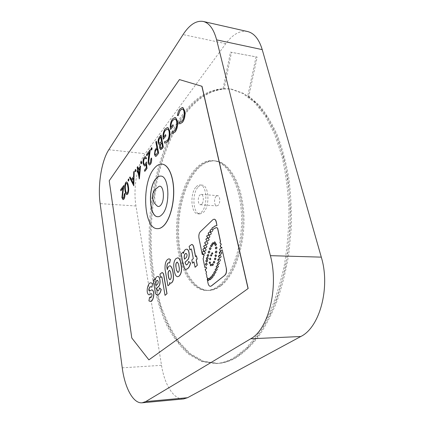 <?xml version="1.0" encoding="UTF-8"?>
<svg xmlns="http://www.w3.org/2000/svg" width="424" height="424" viewBox="0 0 424 424"><rect width="100%" height="100%" fill="white"/><g stroke="black" fill="none" stroke-linecap="round" stroke-linejoin="round"><path stroke-width="0.32" stroke-dasharray="2.12 1.59" d="M201.739 204.13L200.414 204.739C197.923 204.797 197.483 197.239 199.837 195.008L201.199 194.362C203.69 194.298 204.119 201.946 201.739 204.13M216.161 196.296C213.733 198.49 214.21 205.947 216.781 205.894L218.143 205.296C220.591 203.154 220.13 195.612 217.565 195.665L216.161 196.296M157.272 206.085C153.795 203.981 153.928 191.516 157.458 187.62L158.693 186.571M198.167 187C199.413 185.664 200.711 185.044 202.057 185.14C208.968 184.938 210.134 206.419 203.451 212.339L199.874 213.966C192.936 214.099 191.69 193.333 198.167 187M196.169 186.83C197.409 185.489 198.697 184.869 200.038 184.965C206.923 184.758 208.083 206.276 201.421 212.207L197.86 213.839C190.948 213.977 189.714 193.18 196.169 186.83M157.389 228.668C143.651 228.817 141.483 183.491 154.082 168.715C156.636 165.471 159.307 163.945 162.106 164.136M157.797 216.712L157.85 216.717C159.334 216.791 160.802 216.033 162.244 214.449C170.671 206.154 169.425 175.69 160.813 176.103L160.76 176.103M247.579 31.535C240.005 30.258 232.744 34.302 225.796 43.651L145.167 153.689C137.084 164.459 133.004 188.42 135.966 205.99L161.518 365.329C164.47 384.637 173.845 400.012 183.629 398.936M148.994 359.859L131.896 337.997L109.312 180.757L179.532 79.601M189.994 249.964L189.29 246.318L191.743 244.457M195.612 256.531L196.545 255.794M195.098 267.252L193.948 261.952M192.549 263.209L191.929 259.981L193.434 258.613L191.669 249.572L191.16 248.936M183.491 253.144L183.56 253.494C184.133 250.764 185.161 249.344 186.645 249.227M186.359 264.947L186.417 264.952C187.556 264.788 188.33 263.617 188.733 261.433M185.855 269.314C184.885 269.171 184.154 268.233 183.656 266.495L181.302 253.897L183.279 252.02M177.799 276.702C176.32 276.586 175.303 275.091 174.746 272.219L174.041 268.328C173.485 264.057 174.137 260.839 176.008 258.672L177.778 257.829M150.213 297.696L150.266 297.696C151.246 298.305 153.075 294.701 151.506 293.604L151.448 293.609M149.1 294.844C145.31 293.159 148.188 281.769 151.135 282.914M151.93 287.17L150.96 286.698M149.471 291.097L151.85 289.836M150.149 301.374L149.031 300.881L149.683 297.33M157.664 290.991L157.723 290.991C158.661 290.875 159.302 289.841 159.641 287.901M157.293 294.998C156.424 294.881 155.767 293.959 155.332 292.226L153.387 280.402L155.073 278.801M155.237 279.824L155.301 280.19C155.756 277.831 156.578 276.586 157.77 276.459M160.659 277.55L160.081 274.127L162.053 272.584M165.148 295.348L162.074 277.307L161.618 276.692M169.733 263.05L168.853 262.705M167.363 269.404L167.411 269.68C167.893 267.29 168.779 265.996 170.061 265.795M170.554 283.19L169.648 282.787M168.042 285.771L165.143 269.07C164.947 263.028 166.261 259.615 169.081 258.831M221.36 247.388L221.8 247.351M221.964 248.114L221.291 247.913M220.856 250.828L222.34 249.853M210.41 286.322C209.345 286.168 208.597 285.129 208.157 283.216L207.368 279.273L207.818 278.292L206.944 277.179L206.917 275.452L206.128 273.136L206.742 272.007L205.735 270.878M205.794 270.878L205.317 269.102M205.762 269.277L206.88 268.037L205.884 266.919M205.009 267.576L203.186 258.539L203.822 257.511L203.488 256.642L204.336 255.444L203.123 254.283M202.375 254.527L199.084 238.187C198.686 235.463 199.121 233.343 200.388 231.822L212.996 219.722L214.173 219.182M217.077 225.51L216.659 225.43M215.397 226.093L214.963 226.003M210.908 232.055L210.972 232.061C212.35 231.621 213.007 230.953 212.938 230.057L212.811 229.644M212.896 229.654L215.551 227.794M215.88 227.884L216.913 227.561M179.946 123.835L179.14 123.432L179.5 122.006M180.094 122.266L182.315 120.946C184.043 118.365 184.657 115.286 184.149 111.719C183.799 110.081 183.179 109.185 182.299 109.037L182.241 109.026M177.539 115.572C177.894 112.885 178.658 110.754 179.824 109.169L182.362 107.463M172.563 133.385L171.9 133.184L172.208 131.647M172.685 131.795L174.98 130.592C176.617 128.122 177.216 125.138 176.776 121.63C176.416 120.045 175.806 119.171 174.948 119.022L174.889 119.017M170.973 127.359L173.066 124.72M170.676 129.506C169.992 125.493 170.607 122.022 172.515 119.086L174.99 117.437M165.243 143.127L164.538 142.899L164.83 141.404M165.344 141.574L167.485 140.445C169.049 138.076 169.627 135.166 169.213 131.716C168.863 130.12 168.264 129.246 167.422 129.097L167.369 129.092M163.653 137.164L165.657 134.636M163.367 139.252C162.721 135.304 163.309 131.917 165.143 129.092L167.448 127.545M159.27 144.754L158.263 143.036C157.988 140.662 158.396 138.701 159.477 137.159L161.051 135.023M160.701 149.677L159.747 148.056L159.816 144.663M155.587 156.382L154.564 154.612L155.142 150.091L156.959 147.419L155.953 141.934L156.467 141.245M151.448 149.995L151.156 149.471L151.681 147.69M149.449 163.574L150.25 163.108L151.045 158.693L151.543 158.035M149.354 165.01L148.172 163.017L149.206 152.571M146.826 155.788L146.619 154.596L150.303 149.598M144.536 164.655L145.453 164.072L146.529 161.904M144.801 171.381L144.595 170.178L146.412 167.787L146.079 164.517M144.499 166.038L143.254 163.802C142.909 161.173 143.286 158.989 144.393 157.246L145.347 156.599M146.105 158.968L145.31 157.982M141.229 163.807L140.943 163.282L141.431 161.576M138.139 169.171L140.593 166.017M139.22 179.061L137.816 171.19M137.312 171.868L137.116 170.692L137.705 169.907L137.265 167.273L137.721 166.659M135.42 171.656L135.145 171.132L135.606 169.468M131.392 179.49L133.661 176.585L133.825 171.937L134.313 171.28M133.74 185.887L129.67 177.577L130.142 176.935M128.461 181.059L128.196 180.529L128.626 178.917M126.824 194.68C125.944 194.134 125.377 192.724 125.122 190.45C124.518 187.445 124.757 184.769 125.838 182.426L126.591 181.923M123.124 198.321L123.75 197.96L124.433 193.953L124.852 193.402M123.071 199.646L122.001 197.658L122.907 188.108M120.898 190.821L120.729 189.692L123.85 185.463M186.38 257.442L184.588 259.212M186.099 253.367L186.157 253.367C187.344 254.268 187.456 255.624 186.496 257.442M177.916 272.425L177.974 272.431C179.151 271.991 179.617 270.507 179.368 267.984L179.257 267.979M178.536 264.051L179.368 267.984M177.349 262.106L178.647 264.057M157.659 284.054L156.149 285.553M157.405 280.259L157.458 280.253C158.491 281.112 158.592 282.379 157.765 284.054M170.024 279.723L170.082 279.729C171.391 278.695 171.704 276.692 171.02 273.713C170.803 271.938 170.331 270.814 169.6 270.337L169.542 270.342M220.782 251.533L221.932 252.72C222.012 253.462 221.519 253.992 220.459 254.305L220.401 254.305M219.319 258.698L220.496 259.901C220.57 260.633 220.093 261.152 219.06 261.465L218.996 261.46M217.464 265.329L218.62 266.505L217.21 267.979M215.032 271.164L216.081 272.224L214.814 273.565M211.947 275.812L213.06 276.983L211.899 278.181M210.235 277.572L211.311 278.738L210.325 279.723M206.88 259.721L207.861 260.824L206.716 262.085M208.115 254.379L209 255.37L207.935 256.536M210.336 247.589L211.21 248.57L210.113 249.752M212.912 242.703L213.749 243.63L212.673 244.781M215.853 243.562L216.706 244.5L215.62 245.655M216.282 250.966L217.157 251.925L216.086 253.064M215.281 257.935L216.097 258.82L215.138 259.838M212.8 263.707L213.606 264.581L212.663 265.599M209.907 261.884L210.691 262.774L209.896 263.59M211.221 254.601L211.926 255.396L211.179 256.149M210.06 232.018L211.338 233.295C211.412 234.117 210.813 234.695 209.536 235.023L209.477 235.023M207.792 238.049L209.165 239.38C209.233 240.175 208.64 240.726 207.373 241.033L207.309 241.028M204.75 248.247L206.186 249.593C206.26 250.367 205.667 250.902 204.405 251.209L204.347 251.204M205.571 245.072L206.954 246.402C207.029 247.181 206.446 247.727 205.2 248.04L205.142 248.035M206.605 241.585L208.02 242.926C208.089 243.71 207.49 244.251 206.223 244.553L206.159 244.553M203.986 251.299L205.449 252.614C205.529 253.398 204.909 253.95 203.578 254.262L203.52 254.262M208.491 235.029L209.959 236.481C210.023 237.228 209.456 237.737 208.258 238.002L208.2 237.997M212.27 252.683L212.975 253.478L212.223 254.236M210.23 258.105L211.004 258.985L210.198 259.806M210.908 264.147L211.703 265.042L210.908 265.853M214.147 261.221L214.968 262.117L214.03 263.113M215.827 254.76L216.691 255.736L215.779 256.658M216.341 246.906L217.205 247.855L216.118 248.999M214.767 241.797L215.609 242.724L214.523 243.88M211.576 244.722L212.451 245.697L211.338 246.895M209.149 250.976L210.028 251.962L208.947 253.139M207.378 257.167L208.354 258.264L207.198 259.53M206.393 263.05L207.378 264.163L206.25 265.413M208.417 278.457L209.483 279.623L208.507 280.598M213.595 273.692L214.666 274.794L213.447 276.077M216.351 268.403L217.417 269.489L216.15 270.803M218.371 262.149L219.51 263.32L218.084 264.804M220.03 255.1L221.19 256.297C221.27 257.034 220.782 257.559 219.738 257.872L219.674 257.866M160.018 143.195L159.461 143.429M161.491 141.409L160.129 143.206M160.76 136.963L161.597 141.425M161.73 147.472L160.781 148.252M162.45 146.529L161.841 147.488M161.83 142.66L162.556 146.54M157.813 152.635L155.688 154.983M157.187 148.644L157.919 152.645M139.883 168.418L139.083 175.457M139.189 175.467L139.12 175.075M133.608 178.075L133.417 183.613M127.375 193.053L126.871 193.371M126.522 183.242L126.575 183.248C127.274 183.682 127.719 184.843 127.91 186.735C128.43 189.056 128.287 191.166 127.476 193.058M195.766 169.929C182.749 184.912 175.716 214.883 178.069 241.669C180.38 268.418 192.342 290.26 207.696 290.435C211.825 290.429 215.933 288.861 220.019 285.734C233.931 275.266 244.335 244.16 242.767 214.162C241.282 184.127 228.531 162.037 214.624 160.834C207.871 160.293 201.586 163.325 195.766 169.929C201.586 163.325 207.871 160.293 214.624 160.834C228.531 162.037 241.282 184.127 242.767 214.162C244.335 244.16 233.931 275.266 220.019 285.734C215.933 288.861 211.825 290.429 207.696 290.435C192.342 290.26 180.38 268.418 178.069 241.669C175.716 214.883 182.749 184.912 195.766 169.929M218.752 285.734C214.677 288.861 210.58 290.429 206.462 290.435C191.144 290.26 179.214 268.397 176.914 241.627C174.571 214.814 181.594 184.811 194.584 169.812C200.388 163.198 206.658 160.161 213.394 160.696C227.269 161.899 239.989 184.005 241.468 214.078C243.032 244.113 232.644 275.256 218.752 285.734M233.794 357.845L246.312 348.162L258.179 333.714L268.832 314.756C275.165 300.06 280.296 283.762 284.228 265.864C287.334 247.378 288.903 228.6 288.945 209.525C288.082 190.715 285.755 173.018 281.965 156.435L274.614 134.196L265.26 116.001L254.442 102.327L242.703 93.354L230.545 89.003C212.567 87.031 196.704 95.379 182.956 114.045C156.795 149.842 144.987 210.272 150.43 263.866C153.138 286.751 158.709 308.036 167.093 325.982C173.178 337.26 180.237 346.594 188.277 353.987L201.448 361.508L215.869 363.548C221.773 363.188 227.746 361.285 233.794 357.845M230.471 52.126L256.075 56.848L247.764 95.898L258.253 105.168C264.91 113.224 270.904 123.193 276.247 135.071C281.096 147.96 284.901 162.249 287.663 177.948C289.735 194.234 290.546 211.025 290.096 228.308L287.642 253.902C284.843 270.613 280.958 286.269 275.982 300.86C270.48 314.582 264.274 326.538 257.373 336.73C250.202 345.777 242.777 352.789 235.097 357.766L247.643 348.088L259.53 333.661L270.199 314.725C276.543 300.044 281.684 283.767 285.617 265.89C288.728 247.431 290.297 228.674 290.339 209.626C289.465 190.837 287.133 173.162 283.338 156.599L275.966 134.387L266.59 116.208L255.752 102.544L243.986 93.577L231.796 89.22C213.781 87.238 197.886 95.57 184.101 114.21C157.887 149.964 146.057 210.341 151.522 263.887C154.241 286.751 159.832 308.02 168.238 325.945C174.338 337.213 181.419 346.535 189.48 353.918L202.683 361.434L217.141 363.469C223.056 363.103 229.045 361.2 235.097 357.766C229.045 361.2 223.056 363.103 217.141 363.469L202.683 361.434L189.48 353.918L177.921 341.797C171.089 331.775 165.307 320.237 160.574 307.188C156.467 293.525 153.446 279.093 151.522 263.887C146.057 210.341 157.887 149.964 184.101 114.21C195.422 98.956 208.407 90.482 223.051 88.791L230.471 52.126L231.504 52.338L224.079 88.971C209.403 90.651 196.397 99.11 185.055 114.353C158.793 150.064 146.948 210.394 152.428 263.908C154.363 279.098 157.389 293.519 161.512 307.172C166.256 320.21 172.049 331.738 178.896 341.755L190.482 353.86L203.711 361.365L218.196 363.4C224.121 363.034 230.121 361.131 236.184 357.702C243.88 352.726 251.315 345.719 258.497 336.677C265.408 326.501 271.62 314.555 277.126 300.844C282.108 286.269 286.004 270.634 288.802 253.939L291.251 228.372C291.701 211.104 290.891 194.335 288.808 178.064C286.041 162.381 282.23 148.103 277.37 135.23C272.023 123.358 266.012 113.399 259.345 105.348L248.84 96.084L257.156 57.07L231.504 52.338M224.079 88.971L223.051 88.791M221.068 285.739C216.977 288.861 212.859 290.424 208.725 290.429C193.344 290.255 181.35 268.434 179.029 241.707C176.67 214.942 183.714 184.997 196.752 170.029C202.582 163.431 208.878 160.399 215.646 160.945C229.575 162.154 242.353 184.223 243.842 214.231C245.422 244.203 235.007 275.277 221.068 285.739M256.075 56.848L257.156 57.07M247.764 95.898L248.84 96.084M122.245 367.831L161.518 365.329M135.966 205.99L100.149 203.621M108.82 149.725L145.167 153.689M225.796 43.651L183.062 34.577M200.414 204.739L216.781 205.894M201.199 194.362L217.565 195.665M200.038 184.965L202.057 185.14M197.86 213.839L199.874 213.966M206.462 290.435L208.725 290.429M230.545 89.003L231.796 89.22M213.394 160.696L215.646 160.945M215.869 363.548L218.196 363.4"/><path stroke-width="0.64" d="M158.693 186.571L158.83 186.502C163.643 183.778 165.286 200.515 160.611 205.317C159.525 206.525 158.454 206.806 157.394 206.17L157.272 206.085M164.067 225.277C161.846 227.635 159.599 228.764 157.336 228.668C143.566 228.934 141.356 183.507 153.976 168.704C156.546 165.44 159.239 163.913 162.053 164.13C168.037 164.65 173.082 175.239 173.58 189.464C174.116 203.674 169.939 219.023 164.067 225.277M162.106 164.136L162.159 164.141C168.143 164.66 173.193 175.25 173.697 189.475C174.227 203.684 170.051 219.028 164.173 225.282C161.952 227.64 159.71 228.769 157.442 228.674L157.389 228.668M160.76 176.103C159.074 176.002 157.452 176.919 155.889 178.843C147.859 187.917 149.19 216.818 157.797 216.712M155.783 178.833C157.362 176.888 159.005 175.976 160.707 176.093C169.314 175.679 170.559 206.149 162.132 214.438C160.691 216.028 159.228 216.786 157.739 216.706C149.1 216.94 147.732 187.938 155.783 178.833M187.546 397.717L145.75 401.576L142.162 402.8L183.629 398.936L187.546 397.717L300.764 336.513C319.654 327.598 330.625 287.557 321.291 257.14L262.228 49.629C259.053 39.183 254.167 33.151 247.579 31.535L203.197 21.449C209.276 22.954 213.749 29.092 216.627 39.872L262.228 49.629M321.291 257.14L270.395 255.656L216.627 39.872M270.395 255.656C278.976 287.525 268.418 329.565 250.711 338.776L300.764 336.513M145.75 401.576L250.711 338.776M142.162 402.8C133.226 403.796 124.799 387.796 122.245 367.831L100.149 203.621C97.594 185.585 101.437 160.924 108.82 149.725L183.062 34.577C189.507 24.709 196.222 20.336 203.197 21.449M201.999 86.295L179.421 79.585L201.999 86.295L248.162 288.49L148.888 359.865L248.162 288.49M179.421 79.585L109.217 180.746L131.795 337.997L148.888 359.865M248.035 288.49L201.882 86.273M191.743 244.457L191.802 244.457C192.74 244.569 193.397 245.501 193.789 247.256L195.612 256.531M196.27 259.875L197.07 259.048L196.429 255.789L197.192 259.053L196.27 259.875L197.335 265.286L195.098 267.252L193.932 261.862L192.432 263.203L191.807 259.976L193.312 258.613L191.553 249.566L191.102 248.93L189.878 249.959L189.173 246.312L191.685 244.452C192.618 244.569 193.28 245.496 193.673 247.25L193.789 247.256M193.948 261.952L192.432 263.203M191.16 248.936L189.878 249.959M190.493 262.997L188.616 261.433L190.493 262.997C189.523 266.988 187.959 269.092 185.797 269.314C184.806 269.208 184.053 268.27 183.539 266.489L181.191 253.897L183.163 252.015L183.491 253.144M186.645 249.227L187.313 249.312C189.634 250.505 189.957 258.015 187.572 259.981L185.15 262.196L185.383 263.426L186.359 264.947M190.609 263.002C189.639 266.993 188.076 269.097 185.913 269.314L185.855 269.314M177.778 257.829L177.836 257.829C179.14 258.131 180.078 259.589 180.64 262.207L181.371 266.15C181.933 270.745 181.207 274.058 179.182 276.088L177.799 276.702M151.135 282.914L152.603 283.497L151.93 287.17L152.497 283.497L151.082 282.914C148.082 281.637 145.172 293.318 149.041 294.85L151.4 293.604C152.963 294.701 151.14 298.305 150.16 297.696L149.683 297.33L150.213 297.696M151.448 293.609L149.1 294.844M150.96 286.698C150.017 286.497 147.95 289.534 149.471 291.097M151.85 289.836L151.903 289.831C155.672 291.028 153.154 302.747 150.202 301.374L150.149 301.374M157.77 276.459L158.491 276.586C160.447 277.858 160.685 284.822 158.666 286.476L156.61 288.357L157.664 290.991M156.801 289.507L156.504 288.357L158.555 286.476C160.579 284.822 160.336 277.858 158.385 276.586L157.712 276.453C156.504 276.543 155.661 277.789 155.189 280.19L154.961 278.801L153.281 280.397L155.221 292.226C155.672 294.002 156.345 294.924 157.24 294.998C159.016 294.844 160.304 293.005 161.109 289.475L159.53 287.901L161.221 289.475C160.415 293.005 159.127 294.844 157.346 294.998L157.293 294.998M154.961 278.801L155.237 279.824M162.053 272.584L162.106 272.584C162.938 272.68 163.526 273.591 163.865 275.319L167.029 293.705L165.037 295.348L161.963 277.307L161.565 276.681L160.548 277.55L159.97 274.127L162 272.584C162.832 272.68 163.415 273.591 163.754 275.319L163.865 275.319M161.618 276.692L160.548 277.55M168.853 262.705C167.559 263.023 166.939 264.544 166.987 267.274L167.363 269.404M170.061 265.795L170.119 265.795C172.605 266.823 173.951 274.747 173.268 279.824C172.658 281.992 171.773 283.115 170.607 283.195L170.554 283.19M169.648 282.787L169.881 284.122L167.931 285.771L169.881 284.122M169.081 258.831L170.422 259.462L169.621 263.05L170.31 259.456L169.028 258.826C166.176 259.552 164.846 262.965 165.031 269.065L167.931 285.771M222.218 249.847L226.374 268.503L222.218 249.847L220.798 250.828C219.171 249.89 219.314 248.915 221.227 247.907L221.964 248.114L221.8 247.351L221.296 247.388C219.971 246.63 219.902 245.708 221.089 244.627L220.893 243.736C219.918 243.281 219.749 242.502 220.39 241.404L217.576 228.377L216.791 227.556L217.698 228.382L220.512 241.41C219.871 242.507 220.04 243.286 221.021 243.742L221.211 244.632C220.035 245.655 220.088 246.577 221.36 247.388M221.291 247.913C219.452 248.93 219.309 249.9 220.856 250.828M226.374 268.503C226.845 271.508 226.352 273.761 224.895 275.256L211.401 285.967L210.41 286.322M205.735 270.878L206.621 272.007L206.006 273.136L206.795 275.452L206.822 277.179L207.696 278.287L207.246 279.273L208.041 283.216C208.486 285.177 209.26 286.211 210.352 286.322L210.468 286.322M216.791 227.556L214.332 228.435L212.689 229.633L212.816 230.052C212.885 230.948 212.233 231.615 210.85 232.05L210.002 231.223C210.145 230.089 210.802 229.421 211.968 229.225L212.037 229.23C211.709 228.218 212.127 227.566 213.293 227.269L214.899 225.997L216.956 225.504L216.171 221.89C215.768 220.21 215.079 219.303 214.109 219.176L212.875 219.712L200.271 231.817C199.004 233.338 198.57 235.458 198.962 238.182L202.259 254.522L203.064 254.278L204.22 255.444L203.366 256.642L203.7 257.511L203.064 258.534L204.887 267.571L205.82 266.913L206.758 268.037L205.698 269.282L205.195 269.102L205.762 269.277M205.884 266.919L204.887 267.571M203.123 254.283L202.259 254.522M214.173 219.182L214.231 219.187C215.201 219.314 215.89 220.215 216.293 221.9L216.956 225.504M216.659 225.43L215.275 226.087M214.963 226.003L213.415 227.275C212.249 227.571 211.83 228.229 212.159 229.236L212.037 229.23C210.876 229.474 210.24 230.142 210.119 231.234L210.908 232.055M215.429 227.789L215.88 227.884M182.362 107.463L182.983 107.675L184.769 111.003C185.405 115.381 184.663 119.144 182.543 122.287L179.946 123.835M184.769 111.003L184.652 110.982C185.288 115.365 184.551 119.128 182.431 122.271L179.887 123.829L179.029 123.416L179.389 121.99L180.094 122.266M182.241 109.026L180.089 110.436L178.191 115.625L177.428 115.556C177.783 112.869 178.546 110.738 179.712 109.153L182.309 107.458L182.871 107.659L184.652 110.982M174.99 117.437L175.716 117.702L177.343 120.814C177.953 125.149 177.248 128.838 175.218 131.891L172.563 133.385M177.343 120.814L177.232 120.798C177.842 125.133 177.137 128.822 175.107 131.88L172.51 133.38L171.794 133.168L172.096 131.631L172.685 131.795M174.889 119.017L172.716 120.405C171.429 122.192 170.851 124.508 170.973 127.359M172.716 120.405L172.605 120.39C171.291 122.229 170.713 124.592 170.877 127.486L172.955 124.704L173.315 125.981L170.565 129.49C169.886 125.478 170.496 122.006 172.404 119.07L174.932 117.427L175.605 117.687L177.232 120.798M167.448 127.545L168.201 127.836L169.759 130.931C170.337 135.198 169.653 138.796 167.708 141.727L165.243 143.127M169.759 130.931L169.648 130.921C170.225 135.182 169.542 138.786 167.602 141.717L165.185 143.121L164.427 142.883L164.719 141.388L165.344 141.574M167.369 129.092L165.334 130.391C164.099 132.108 163.537 134.36 163.653 137.164M165.334 130.391L165.222 130.375C163.961 132.14 163.41 134.445 163.558 137.291L165.551 134.62L165.895 135.876L163.261 139.242C162.609 135.288 163.203 131.901 165.031 129.076L167.39 127.534L168.095 127.82L169.648 130.921M163.325 147.086L160.648 149.672L159.641 148.045L159.837 144.595L159.217 144.748L158.157 143.021C157.882 140.651 158.285 138.69 159.371 137.148L161.051 135.023L163.325 147.086L162.169 148.601L160.701 149.677M159.816 144.663L159.27 144.754M156.196 156.212L155.534 156.382L154.458 154.601L155.036 150.08L156.853 147.409L155.847 141.923L156.361 141.234L158.666 153.202L156.196 156.212L155.587 156.382M151.681 147.69L152.078 148.225L151.792 149.826L151.448 149.995M149.206 152.571L146.826 155.788L146.513 154.585L150.303 149.598L148.644 162.281L149.449 163.574M148.644 162.281L149.396 163.569L150.149 163.097L150.939 158.682L151.543 158.035C151.872 160.564 151.506 162.673 150.441 164.358L149.354 165.01M146.428 161.894L146.996 168.503L144.801 171.381L144.489 170.172L146.306 167.782L146.063 164.311L145.474 165.376L144.452 166.038L143.153 163.791C142.803 161.157 143.185 158.974 144.293 157.235L145.305 156.589L146.481 158.311L146.004 158.958L145.262 157.972L144.467 158.459C143.678 159.731 143.397 161.316 143.63 163.203L144.478 164.65L145.353 164.062L146.428 161.894L146.996 168.503M146.079 164.517L145.575 165.387L144.499 166.038M145.347 156.599L146.587 158.322L146.004 158.958M145.31 157.982L144.573 158.47C143.778 159.742 143.503 161.321 143.736 163.214L144.536 164.655M141.431 161.576L141.812 162.111L141.229 163.807M137.816 171.19L137.212 171.858L137.016 170.687L137.604 169.897L137.164 167.263L137.721 166.659L138.139 169.171M137.62 166.648L138.06 169.282L140.593 166.017L139.316 178.939L137.795 171.073L137.212 171.858M135.606 169.468L135.977 170.003L135.42 171.656M134.207 171.269L133.804 185.807L129.569 177.566L130.041 176.925L131.334 179.564L133.56 176.575L133.724 171.932L134.207 171.269L133.804 185.807M130.041 176.925L131.392 179.49M128.626 178.917L128.991 179.447L128.461 181.059M126.591 181.923L126.644 181.923C127.518 182.431 128.085 183.846 128.34 186.163C128.976 189.173 128.753 191.855 127.666 194.197L126.824 194.68M122.907 188.108L120.898 190.821L120.633 189.687L123.85 185.463L122.403 197.022L123.124 198.321M122.403 197.022L123.077 198.321L123.649 197.95L124.333 193.948L124.852 193.402C125.122 195.777 124.804 197.69 123.903 199.132L123.071 199.646M197.335 265.286L194.982 267.247M196.153 259.875L197.213 265.286M196.429 255.789L195.512 256.621L193.673 247.25M183.163 252.015L183.444 253.494C184.032 250.722 185.081 249.296 186.587 249.227L187.313 249.312M188.616 261.433C188.214 263.611 187.44 264.783 186.3 264.947L185.383 263.426M185.267 263.421L185.15 262.196M185.034 262.196L187.572 259.981M187.456 259.981C189.841 258.009 189.517 250.499 187.201 249.307M179.182 276.088L177.741 276.708C176.241 276.628 175.202 275.134 174.63 272.213L173.93 268.323C173.368 264.057 174.026 260.839 175.891 258.672L177.72 257.824C179.029 258.126 179.962 259.589 180.523 262.202L180.64 262.207M181.371 266.15L181.255 266.15C181.822 270.745 181.09 274.058 179.071 276.088M181.255 266.15L180.523 262.202M149.571 297.335L148.919 300.881L150.096 301.379C153.048 302.747 155.566 291.034 151.797 289.831L149.412 291.103C147.796 289.687 149.926 286.37 150.907 286.698L151.824 287.17M159.53 287.901C159.191 289.841 158.555 290.875 157.611 290.991L156.695 289.507M167.029 293.705L165.037 295.348M166.918 293.705L163.754 275.319M169.77 284.122L169.515 282.67L170.496 283.19C171.662 283.11 172.547 281.992 173.156 279.824C173.84 274.747 172.489 266.823 170.008 265.795C168.699 265.949 167.798 267.242 167.3 269.68L166.876 267.274C166.833 264.486 167.475 262.965 168.8 262.7L169.621 263.05M205.555 270.883L205.195 269.102M211.401 285.967L210.352 286.322M211.279 285.967L224.895 275.256M226.252 268.498C226.718 271.508 226.225 273.756 224.768 275.25M221.842 248.109L221.678 247.346M178.191 115.625L177.428 115.556M180.089 110.436L178.08 115.609M179.389 121.99L180.041 122.26L182.203 120.93C183.931 118.349 184.541 115.27 184.037 111.698C183.687 110.065 183.067 109.169 182.182 109.016L179.977 110.42M173.315 125.981L170.565 129.49M172.955 124.704L173.204 125.965M172.096 131.631L172.626 131.79L174.868 130.576C176.506 128.112 177.105 125.122 176.665 121.619C176.304 120.029 175.695 119.16 174.836 119.006L172.605 120.39M165.895 135.876L163.261 139.242M165.551 134.62L165.789 135.866M164.719 141.388L165.291 141.568L167.374 140.434C168.943 138.065 169.521 135.155 169.107 131.705C168.752 130.104 168.153 129.23 167.31 129.082L165.222 130.375M160.945 135.012L163.214 147.075M158.666 153.202L156.09 156.202M156.361 141.234L158.555 153.186M151.792 149.826L151.394 150.001L151.05 149.46L151.336 147.859L151.633 147.674L152.078 148.225M151.972 148.209L151.686 149.815M149.041 157.304L148.538 162.27M150.197 149.587L148.935 157.293M150.441 164.358L149.301 165.005L148.071 163.007L148.427 157.331L149.237 152.375L146.72 155.778M151.437 158.025C151.771 160.553 151.4 162.662 150.334 164.348M146.895 168.492L144.695 171.37M141.542 163.653L141.176 163.812L140.842 163.272L141.113 161.73L141.377 161.56L141.812 162.111M141.706 162.101L141.436 163.643M140.492 166.007L139.215 178.928M135.717 171.513L135.367 171.662L135.044 171.121L135.304 169.611L135.977 170.003M135.876 169.992L135.616 171.503M128.742 180.921L128.414 181.059L128.096 180.518L128.345 179.05L128.991 179.447M128.891 179.442L128.642 180.916M125.022 190.445C124.423 187.434 124.656 184.758 125.737 182.415L126.543 181.912C127.423 182.421 127.984 183.836 128.239 186.152C128.88 189.168 128.652 191.844 127.571 194.192L126.771 194.68C125.864 194.187 125.281 192.777 125.022 190.445M122.759 192.459L122.303 197.017M123.75 185.458L122.658 192.454M123.903 199.132L123.018 199.64L121.905 197.653L122.933 187.933L120.803 190.816M124.757 193.392C125.022 195.771 124.704 197.679 123.803 199.126M186.38 257.442L184.472 259.207L184.186 257.675C184.101 255.126 184.721 253.685 186.041 253.361C187.228 254.262 187.339 255.624 186.38 257.442M179.257 267.979C179.5 270.507 179.034 271.991 177.857 272.431L176.596 270.417L175.886 266.511C175.605 263.982 176.071 262.514 177.29 262.101L178.536 264.051L179.257 267.979M157.659 284.054L156.037 285.553L155.804 284.117C155.735 281.79 156.249 280.502 157.346 280.253C158.38 281.112 158.481 282.379 157.659 284.054M170.909 273.713C171.593 276.692 171.28 278.695 169.971 279.729C169.144 279.374 168.63 278.239 168.429 276.316C167.745 273.194 168.1 271.201 169.489 270.337C170.215 270.814 170.692 271.938 170.909 273.713M219.245 253.117C219.166 252.37 219.659 251.845 220.719 251.527L221.81 252.715C221.89 253.462 221.397 253.987 220.337 254.305L219.245 253.117M217.819 260.257C217.745 259.525 218.222 259.006 219.261 258.698L220.369 259.901C220.448 260.633 219.971 261.152 218.938 261.46L217.819 260.257M216.054 266.802L217.406 265.323L218.493 266.5L217.146 267.979L216.054 266.802M213.77 272.5L214.973 271.164L215.959 272.224L214.756 273.565L213.77 272.5M210.781 277.01L211.883 275.807L212.938 276.983L211.841 278.181L210.781 277.01M209.249 278.563L210.177 277.572L211.189 278.738L210.267 279.729L209.249 278.563M205.73 260.983L206.817 259.716L207.739 260.824L206.652 262.09L205.73 260.983M207.044 255.54L208.057 254.374L208.884 255.365L207.877 256.536L207.044 255.54M209.233 248.771L210.272 247.584L211.088 248.565L210.055 249.752L209.233 248.771M211.836 243.853L212.853 242.698L213.627 243.63L212.609 244.781L211.836 243.853M214.767 244.717L215.795 243.556L216.584 244.494L215.556 245.655L214.767 244.717M215.212 252.105L216.224 250.966L217.035 251.92L216.023 253.064L215.212 252.105M214.321 258.953L215.222 257.93L215.975 258.815L215.074 259.838L214.321 258.953M211.857 264.724L212.737 263.702L213.484 264.581L212.604 265.599L211.857 264.724M209.112 262.7L209.848 261.884L210.569 262.769L209.832 263.59L209.112 262.7M210.474 255.354L211.157 254.596L211.804 255.391L211.12 256.154L210.474 255.354M208.195 233.741C208.12 232.919 208.725 232.341 210.002 232.013L211.221 233.29C211.29 234.112 210.691 234.689 209.419 235.018L208.195 233.741M205.937 239.698C205.863 238.908 206.462 238.357 207.733 238.044L209.043 239.375C209.112 240.169 208.518 240.721 207.251 241.028L205.937 239.698M206.064 249.588C206.138 250.361 205.55 250.902 204.283 251.204L202.911 249.858C202.831 249.089 203.425 248.549 204.691 248.247L206.064 249.588M203.758 246.704C203.684 245.92 204.267 245.379 205.513 245.067L206.833 246.397C206.907 247.181 206.324 247.722 205.084 248.035L203.758 246.704M207.898 242.92C207.972 243.705 207.373 244.245 206.101 244.547L204.744 243.206C204.67 242.427 205.269 241.881 206.546 241.579L207.898 242.92M205.327 252.609C205.412 253.393 204.787 253.944 203.462 254.262L202.057 252.948C201.972 252.163 202.593 251.618 203.928 251.299L205.327 252.609M206.727 236.544C206.663 235.802 207.23 235.293 208.433 235.023L209.843 236.475C209.901 237.223 209.334 237.732 208.136 237.997L206.727 236.544M211.512 253.446L212.207 252.678L212.853 253.473L212.159 254.241L211.512 253.446M209.424 258.926L210.166 258.099L210.882 258.979L210.14 259.806L209.424 258.926M210.113 264.958L210.85 264.141L211.581 265.037L210.85 265.859L210.113 264.958M213.203 262.218L214.083 261.216L214.846 262.112L213.966 263.118L213.203 262.218M214.915 255.683L215.763 254.755L216.569 255.73L215.715 256.663L214.915 255.683M215.254 248.056L216.277 246.901L217.083 247.849L216.06 248.999L215.254 248.056M213.68 242.952L214.703 241.791L215.482 242.719L214.459 243.88L213.68 242.952M210.463 245.92L211.512 244.717L212.329 245.692L211.274 246.895L210.463 245.92M208.062 252.153L209.085 250.971L209.907 251.962L208.884 253.139L208.062 252.153M206.218 258.433L207.315 257.161L208.232 258.258L207.135 259.53L206.218 258.433M205.258 264.3L206.334 263.05L207.262 264.163L206.186 265.413L205.258 264.3M207.437 279.437L208.354 278.457L209.361 279.617L208.449 280.603L207.437 279.437M212.371 274.969L213.532 273.687L214.544 274.789L213.383 276.077L212.371 274.969M215.09 269.722L216.293 268.403L217.295 269.484L216.092 270.809L215.09 269.722M216.94 263.638L218.307 262.143L219.388 263.315L218.026 264.804L216.94 263.638M218.508 256.668C218.434 255.932 218.917 255.407 219.966 255.1L221.068 256.292C221.148 257.029 220.66 257.553 219.616 257.866L218.508 256.668M158.671 142.326C158.571 140.408 158.979 138.95 159.906 137.954L160.648 136.947L161.491 141.409L159.408 143.423L158.777 142.337C158.677 140.418 159.085 138.961 160.012 137.97L160.675 137.074M160.161 147.329C160.055 145.469 160.458 144.065 161.369 143.121L161.719 142.649L162.45 146.529L160.728 148.246L160.267 147.345C160.161 145.48 160.564 144.081 161.475 143.132L161.745 142.771M154.961 153.923C154.85 152.147 155.221 150.817 156.074 149.937L157.081 148.633L157.813 152.635L155.635 154.977L155.067 153.939C154.956 152.163 155.322 150.833 156.18 149.953L157.103 148.755M139.083 175.457L139.782 168.413L138.256 170.459L139.083 175.457M133.316 183.603L131.753 180.417L133.507 178.064L133.316 183.603M125.446 189.883L125.191 186.846L125.902 183.576L126.474 183.237C127.174 183.672 127.619 184.838 127.81 186.73C128.329 189.046 128.186 191.155 127.375 193.053L126.818 193.371C126.108 192.92 125.652 191.759 125.446 189.883L125.287 186.852L125.902 183.576M184.573 259.117L184.186 257.675M184.302 257.681C184.207 255.184 184.806 253.748 186.099 253.367M175.886 266.511L176.596 270.417M176.713 270.417L177.916 272.425M176.002 266.511C175.716 264.051 176.161 262.583 177.349 262.106M156.133 285.463L155.804 284.117M155.91 284.117C155.836 281.843 156.334 280.561 157.405 280.259M169.542 270.342C168.196 271.281 167.862 273.273 168.545 276.316C168.736 278.176 169.229 279.31 170.024 279.723M220.401 254.305L219.367 253.123L220.782 251.533M218.996 261.46L217.947 260.257L219.319 258.698M217.21 267.979L216.176 266.802L217.464 265.329M214.814 273.565L213.892 272.505L215.032 271.164M211.899 278.181L210.903 277.01L211.947 275.812M210.325 279.723L209.371 278.563L210.235 277.572M206.716 262.085L205.852 260.988L206.88 259.721M207.935 256.536L207.166 255.545L208.115 254.379M210.113 249.752L209.355 248.777L210.336 247.589M212.673 244.781L211.958 243.858L212.912 242.703M215.62 245.655L214.888 244.722L215.853 243.562M216.086 253.064L215.334 252.11L216.282 250.966M215.138 259.838L214.443 258.958L215.281 257.935M212.663 265.599L211.974 264.73L212.8 263.707M209.896 263.59L209.233 262.705L209.907 261.884M211.179 256.149L210.596 255.359L211.221 254.601M209.477 235.023L208.317 233.746C208.237 232.951 208.82 232.373 210.06 232.018M207.309 241.028L206.059 239.703C205.979 238.94 206.557 238.389 207.792 238.049M204.347 251.204L203.027 249.863C202.948 249.116 203.52 248.581 204.75 248.247M205.142 248.035L203.88 246.704C203.801 245.952 204.363 245.406 205.571 245.072M206.159 244.553L204.866 243.212C204.787 242.454 205.364 241.913 206.605 241.585M203.52 254.262L202.174 252.953C202.089 252.195 202.693 251.644 203.986 251.299M208.2 237.997L206.848 236.55C206.779 235.834 207.331 235.325 208.491 235.029M212.223 254.236L211.634 253.446L212.27 252.683M210.198 259.806L209.546 258.926L210.23 258.105M210.908 265.853L210.235 264.963L210.908 264.147M214.03 263.113L213.325 262.223L214.147 261.221M215.779 256.658L215.037 255.688L215.827 254.76M216.118 248.999L215.376 248.056L216.341 246.906M214.523 243.88L213.802 242.952L214.767 241.797M211.338 246.895L210.58 245.92L211.576 244.722M208.947 253.139L208.184 252.153L209.149 250.976M207.198 259.53L206.34 258.439L207.378 257.167M206.25 265.413L205.38 264.306L206.393 263.05M208.507 280.598L207.559 279.437L208.417 278.457M213.447 276.077L212.493 274.975L213.595 273.692M216.15 270.803L215.212 269.722L216.351 268.403M218.084 264.804L217.062 263.638L218.371 262.149M219.674 257.866L218.636 256.674L220.03 255.1M159.461 143.429L158.777 142.337M160.781 148.252L160.267 147.345M155.688 154.983L155.067 153.939M138.256 170.459L139.761 168.582M139.12 175.075L138.357 170.469M131.753 180.417L133.502 178.213M133.322 183.422L131.853 180.423M126.871 193.371C126.188 192.867 125.748 191.706 125.546 189.894M125.997 183.587L126.522 183.242M158.83 186.502L154.866 189.666C153.477 191.982 152.773 193.482 152.746 194.166L152.454 196.826L153.022 200.382C153.403 202.004 154.861 203.933 157.394 206.17"/></g></svg>
